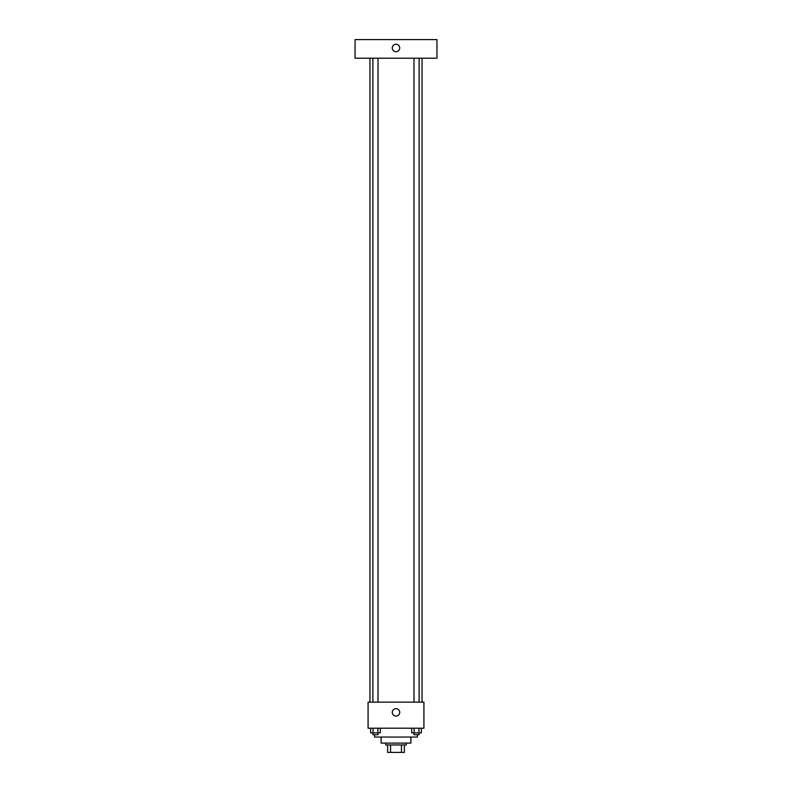 <?xml version="1.0" encoding="UTF-8"?>
<svg xmlns="http://www.w3.org/2000/svg" width="792" height="792" viewBox="0 0 792 792"><rect width="100%" height="100%" fill="white"/><g stroke="black" fill="none" stroke-linecap="round" stroke-linejoin="round"><path stroke-width="1.19" d="M401.465 744.955L401.465 752.4L387.625 752.4L387.625 744.955M401.465 752.4L404.375 752.4L404.375 744.955L404.375 752.4M406.237 743.094L406.237 744.955L385.763 744.955L385.763 743.094M390.535 744.955L390.535 752.4M410.89 737.045L410.89 743.094L381.11 743.094L381.11 737.045M417.404 734.719L417.404 737.045L374.596 737.045L374.596 734.719M423.918 728.204L368.082 728.204L368.082 702.148L423.918 702.148L423.918 728.204M399.722 712.384A3.722 3.722 0 0 1 394.139 715.612A3.722 3.722 0 0 1 394.139 709.167A3.722 3.722 0 0 1 399.722 712.384M422.057 58.212L422.057 702.148M413.978 702.148L413.978 58.212M378.022 58.212L378.022 702.148M436.946 58.212L355.054 58.212L355.054 39.6L436.946 39.6L436.946 58.212M396 44.253A3.722 3.722 0 0 1 399.227 49.837A3.722 3.722 0 0 1 392.773 49.837A3.722 3.722 0 0 1 396 44.253M421.384 728.204L421.384 732.857L411.711 732.857L411.711 728.204M418.968 728.204L418.968 732.857M414.127 728.204L414.127 732.857M419.117 732.857L419.117 734.719L413.978 734.719L413.978 732.857M380.289 728.204L380.289 732.857L370.616 732.857L370.616 728.204M377.873 728.204L377.873 732.857M373.032 728.204L373.032 732.857M378.022 732.857L378.022 734.719L372.883 734.719L372.883 732.857M369.943 58.212L369.943 702.148M419.117 702.148L419.117 58.212M372.883 58.212L372.883 702.148"/></g></svg>
